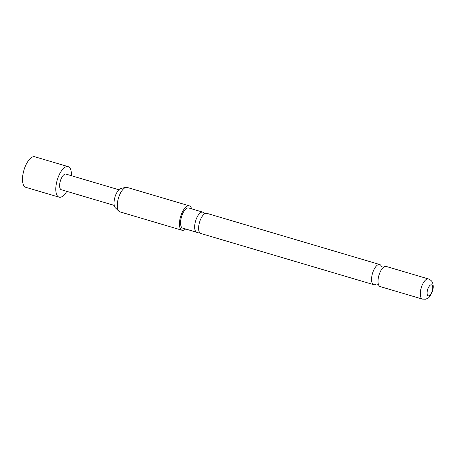 <?xml version="1.0" encoding="UTF-8"?>
<svg xmlns="http://www.w3.org/2000/svg" width="456" height="456" viewBox="0 0 456 456"><rect width="100%" height="100%" fill="white"/><g stroke="black" fill="none" stroke-linecap="round" stroke-linejoin="round"><path stroke-width="0.68" d="M204.26 213.533A10.511 4.389 106.5 0 0 202.8 212.148A10.511 4.389 106.5 0 0 201.803 212.125A10.511 4.389 106.5 0 0 195.054 223.235A10.511 4.389 106.5 0 0 196.832 232.309A10.511 4.389 106.5 0 0 197.836 232.338A10.511 4.389 106.5 0 0 198.81 231.939M381.319 266.253A10.511 4.389 106.5 0 0 379.705 264.52A10.511 4.389 106.5 0 0 378.702 264.497A10.511 4.389 106.5 0 0 371.953 275.606A10.511 4.389 106.5 0 0 373.738 284.681A10.511 4.389 106.5 0 0 374.735 284.709A10.511 4.389 106.5 0 0 376.035 284.105M66.781 191.349A15.926 6.652 -73.5 0 1 59.092 197.174A15.926 6.652 -73.5 0 1 56.396 183.426A15.926 6.652 -73.5 0 1 68.132 166.634A15.926 6.652 -73.5 0 1 71.41 175.708M59.092 197.174L25.792 187.319A15.926 6.652 -73.5 0 1 23.096 173.571A15.926 6.652 -73.5 0 1 34.838 156.778L68.132 166.634M185.609 228.986A12.739 5.324 -73.5 0 1 183.301 230.303A12.739 5.324 -73.5 0 1 182.086 230.269A12.739 5.324 -73.5 0 1 180.234 217.905A12.739 5.324 -73.5 0 1 188.111 205.804A12.739 5.324 -73.5 0 1 189.325 205.833L127.167 187.433A12.739 5.324 106.5 0 0 125.987 187.393A12.739 5.324 106.5 0 0 125.953 187.399A12.739 5.324 106.5 0 0 118.435 198.178A12.739 5.324 106.5 0 0 118.925 211.259L115.345 207.776A10.363 4.332 -73.5 0 1 114.946 197.135A10.363 4.332 -73.5 0 1 121.062 188.368A10.363 4.332 -73.5 0 1 121.091 188.362A10.363 4.332 -73.5 0 1 121.119 188.356M189.325 205.833A12.739 5.324 -73.5 0 1 191.577 208.825M373.738 284.681L200.8 233.483A10.511 4.389 -73.5 0 1 199.169 231.716A10.511 4.389 -73.5 0 1 199.015 224.409A10.511 4.389 -73.5 0 1 204.442 213.915A10.511 4.389 -73.5 0 1 205.764 213.294A10.511 4.389 -73.5 0 1 206.767 213.322L379.705 264.52M385.149 266.407A10.511 4.389 -73.5 0 1 386.152 266.429L428.446 278.952A10.511 4.389 -73.5 0 0 427.443 278.924A10.511 4.389 -73.5 0 0 420.945 288.91A10.511 4.389 -73.5 0 0 422.478 299.107L380.184 286.59A10.511 4.389 -73.5 0 1 378.514 284.715A10.511 4.389 -73.5 0 1 378.406 277.516A10.511 4.389 -73.5 0 1 383.73 267.096A10.511 4.389 -73.5 0 1 385.149 266.407M428.811 295.853A5.734 2.394 106.5 0 0 432.487 289.794A5.734 2.394 106.5 0 0 430.971 284.829A5.734 2.394 106.5 0 0 427.295 290.894A5.734 2.394 106.5 0 0 428.811 295.853M196.832 232.309L182.719 228.131A10.511 4.389 -73.5 0 1 181.192 217.928A10.511 4.389 -73.5 0 1 187.69 207.947A10.511 4.389 -73.5 0 1 188.687 207.97L202.8 212.148M114.234 205.394L61.298 189.725A8.157 3.409 -73.5 0 1 59.918 182.685A8.157 3.409 -73.5 0 1 65.926 174.084L118.862 189.759M118.925 211.259A12.739 5.324 106.5 0 0 119.934 211.869L182.086 230.269M199.158 231.716L198.736 231.95L199.397 232.144M376.16 284.02L377.414 284.105L378.588 284.886M381.376 266.395L382.476 267.005L383.889 266.994M204.43 213.915L204.202 213.488L204.864 213.682M121.091 188.362L125.987 187.393M422.478 299.107L425.488 299.221C427.329 298.184 429.01 299.632 432.522 291.11C433.348 288.443 433.428 285.878 432.761 283.404C432.237 282.235 432.157 280.594 428.446 278.952"/></g></svg>
